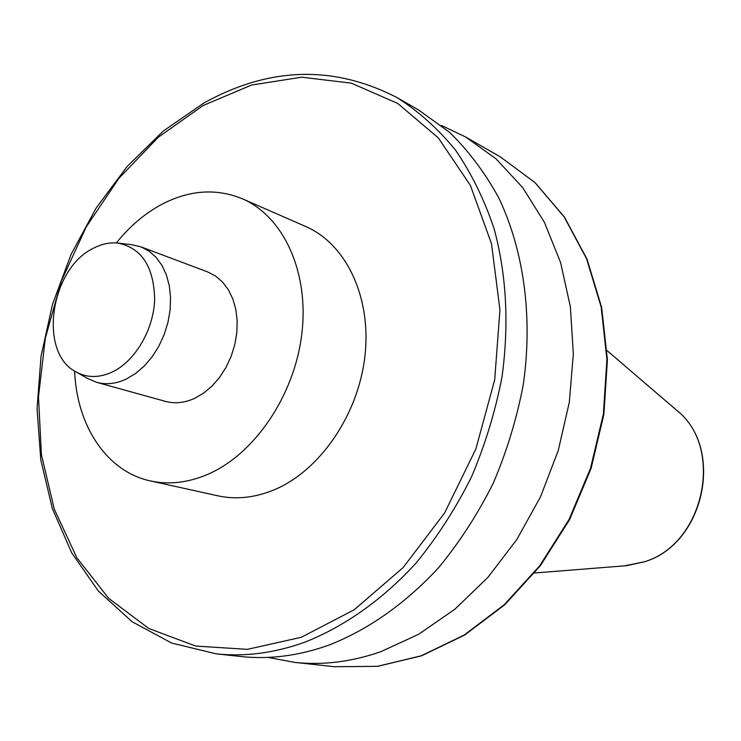 <?xml version="1.0" encoding="UTF-8"?>
<svg xmlns="http://www.w3.org/2000/svg" width="741" height="741" viewBox="0 0 741 741"><rect width="100%" height="100%" fill="white"/><g stroke="black" fill="none" stroke-linecap="round" stroke-linejoin="round"><path stroke-width="1.11" d="M74.637 371.084C76.656 425.603 106.713 471.665 150.451 480.937C168.902 484.947 187.992 482.752 207.721 474.36C254.617 454.224 294.594 395.398 301.846 333.654C309.247 271.882 283.405 216.428 242.335 198.764C216.094 188.057 189.085 190.002 161.316 204.59C144.569 213.677 129.592 226.459 116.374 242.928M140.855 246.818L207.582 271.891L215.52 276.004L222.532 282.025L228.376 289.768L232.869 299.003L235.833 309.451L237.176 320.788L236.833 332.626L234.814 344.602L231.173 356.301L226.051 367.341L219.595 377.373L212.037 386.052L203.627 393.119L194.642 398.343C184.574 402.9 174.83 403.91 165.419 401.372L96.728 382.356C106.278 384.922 116.207 383.782 126.507 378.947L135.705 373.408L144.347 365.961L152.127 356.829L158.796 346.297L164.122 334.71L167.938 322.455L170.106 309.933L170.56 297.558L169.3 285.739L166.373 274.855L161.881 265.25L155.99 257.229L148.904 251.032L140.855 246.818L131.5 244.641L118.708 243.159M150.451 480.937L217.984 495.84C236.11 499.767 254.793 497.785 274.04 489.875C319.76 470.905 358.311 415.034 364.924 356.115C371.676 297.169 346.047 243.872 305.69 226.487L242.335 198.764M268.038 657.397L294.622 662.371C322.743 665.446 351.493 661.88 380.883 651.663L418.711 634.24L454.77 609.306L487.856 577.452L516.792 539.55L540.541 496.776L558.251 450.528L569.301 402.344L573.349 353.874L570.357 306.718L560.548 262.416L544.403 222.3L522.627 187.501L496.072 158.87L465.691 137.011L441.275 125.377M216.001 653.803L240.723 656.498C269.353 659.629 298.716 655.85 328.819 645.152C368.647 629.507 405.281 603.646 438.728 567.56C459.633 542.116 477.797 514.032 493.21 483.308C506.77 451.491 516.783 418.665 523.248 384.801C533.048 316.963 523.868 250.523 498.712 197.754C484.892 172.588 468.516 150.794 449.592 132.37L418.665 110.02L397.093 97.636C418.609 111.335 438.07 128.795 455.456 150.025C471.387 173.246 484.262 199.468 494.099 228.673C506.529 274.865 509.178 324.215 502.037 376.724C495.414 411.218 485.207 444.674 471.415 477.102C455.752 508.419 437.31 537.058 416.109 563.003C382.773 599.543 344.584 626.46 304.894 642.16C274.485 653.08 244.854 656.961 216.001 653.803L171.653 643.068L132.028 621.68L98.396 591.059L71.655 552.777L52.352 508.493L40.792 459.892L37.05 408.615L41.033 356.264L52.5 304.384L71.043 254.478L96.163 208.008L127.193 166.401L163.344 131.018L203.645 103.175M112.512 371.899C135.344 360.95 153.73 329.476 154.674 299.244C153.795 266.38 141.411 247.633 117.513 243.02C109.427 242.288 101.322 244.067 93.19 248.365C50.425 268.751 38.097 352.188 75.619 371.676C86.845 378.021 99.137 378.095 112.512 371.899M76.675 372.269L87.873 378.595L96.728 382.356M203.099 105.546L158.342 137.215L118.94 178.285L86.271 226.848L61.429 280.895L45.294 338.331L38.486 397.009L41.422 454.696L54.26 509.067L76.842 557.751L108.668 598.33L148.774 628.479L195.689 646.059L247.374 649.348L301.254 637.297L354.272 609.723L403.16 567.55L444.656 512.883L475.889 448.926L494.701 379.762L499.943 309.877L491.515 243.761L470.378 185.38L438.32 137.891L397.741 103.444L351.308 83.149L301.726 77.194L251.56 85.039L203.099 105.546M624.904 565.809L644.661 561.706C704.283 543.848 724.522 448.018 677.107 410.653L675.792 409.532M500.471 156.972L535.15 182.703L564.475 217.132L587.048 259.211L601.646 307.422L607.407 359.867L603.887 414.33L591.105 468.377L569.607 519.598L540.393 565.679L504.853 604.675L464.663 635.056L421.648 655.776L377.66 666.335L334.487 666.715L377.41 666.335L421.212 655.794L464.107 635.093L504.25 604.712L539.791 565.67L569.032 519.506L590.558 468.201L603.369 414.052L606.916 359.524L601.173 307.043L586.622 258.85L564.133 216.863L534.937 182.555L500.471 156.972L465.691 137.011M607.064 350.586L677.107 410.653C724.735 448.425 704.598 543.644 644.837 561.669L626.627 565.679L534.65 572.988M334.487 666.715L294.622 662.371M203.738 103.119C269.242 66.727 333.691 64.902 397.093 97.636"/></g></svg>
